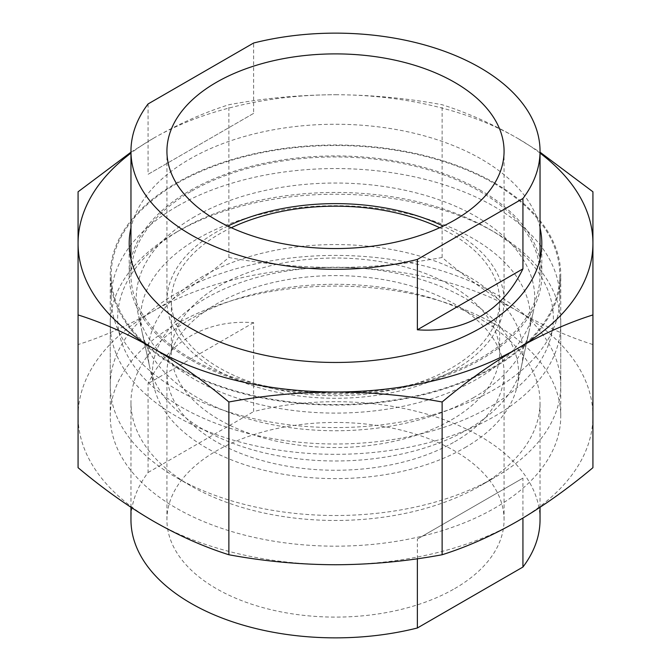 <?xml version="1.0" encoding="UTF-8"?>
<svg xmlns="http://www.w3.org/2000/svg" width="671" height="671" viewBox="0 0 671 671"><rect width="100%" height="100%" fill="white"/><g stroke="black" fill="none" stroke-linecap="round" stroke-linejoin="round"><path stroke-width="0.5" stroke-dasharray="3.35 2.52" d="M190.874 191.537A204.538 118.088 0 0 0 130.962 275.035A204.538 118.088 0 0 0 257.228 384.131A204.538 118.088 0 0 0 480.126 358.532A204.538 118.088 0 0 0 540.038 275.035A204.538 118.088 0 0 0 413.772 165.938A204.538 118.088 0 0 0 190.874 191.537M148.065 103.955L148.065 174.317L253.63 113.374L253.63 43.011M176.884 206.492A224.315 129.511 0 0 0 111.185 298.067A224.315 129.511 0 0 0 249.654 417.723A224.315 129.511 0 0 0 494.116 389.641A224.315 129.511 0 0 0 559.815 298.067A224.315 129.511 0 0 0 421.346 178.419A224.315 129.511 0 0 0 176.884 206.492M176.884 183.46A224.315 129.511 0 0 0 111.185 275.035A224.315 129.511 0 0 0 249.654 394.682A224.315 129.511 0 0 0 494.116 366.609A224.315 129.511 0 0 0 559.815 275.035A224.315 129.511 0 0 0 421.346 155.387A224.315 129.511 0 0 0 176.884 183.46M202.969 276.259A187.427 108.216 0 0 0 149.532 366.265A187.427 108.216 0 0 0 274.733 455.139A187.427 108.216 0 0 0 468.031 429.297A187.427 108.216 0 0 0 521.468 366.265A187.427 108.216 0 0 0 417.899 255.584A187.427 108.216 0 0 0 202.969 276.259M194.615 216.725A199.245 115.035 0 0 0 137.807 312.409A199.245 115.035 0 0 0 270.899 406.886A199.245 115.035 0 0 0 476.385 379.409A199.245 115.035 0 0 0 533.193 312.409A199.245 115.035 0 0 0 423.099 194.749A199.245 115.035 0 0 0 194.615 216.725M231.302 227.729A164.135 94.762 0 0 0 219.442 233.944A164.135 94.762 0 0 0 171.365 300.952A164.135 94.762 0 0 0 272.686 388.501A164.135 94.762 0 0 0 451.558 367.96A164.135 94.762 0 0 0 499.635 300.952A164.135 94.762 0 0 0 439.698 227.729M451.558 419.786A164.135 94.762 0 0 0 499.635 352.778A164.135 94.762 0 0 0 398.314 265.23A164.135 94.762 0 0 0 219.442 285.771A164.135 94.762 0 0 0 171.365 352.778A164.135 94.762 0 0 0 272.686 440.327A164.135 94.762 0 0 0 451.558 419.786M227.779 226.085A168.572 97.329 0 0 0 216.297 232.124A168.572 97.329 0 0 0 166.928 300.952A168.572 97.329 0 0 0 270.992 390.866A168.572 97.329 0 0 0 454.703 369.771A168.572 97.329 0 0 0 504.072 300.952A168.572 97.329 0 0 0 443.221 226.085M253.63 113.374L148.065 174.317M540.038 227.821A206.299 119.103 0 0 0 481.375 159.144A206.299 119.103 0 0 0 269.18 130.577A206.299 119.103 0 0 0 130.962 227.821M481.375 190.816A206.299 119.103 0 0 0 256.557 164.999A206.299 119.103 0 0 0 129.201 275.035A206.299 119.103 0 0 0 189.625 359.253A206.299 119.103 0 0 0 414.443 385.07A206.299 119.103 0 0 0 541.799 275.035A206.299 119.103 0 0 0 481.375 190.816M494.779 183.074A225.255 130.048 0 0 0 249.302 154.884A225.255 130.048 0 0 0 110.245 275.035A225.255 130.048 0 0 0 176.221 366.995A225.255 130.048 0 0 0 421.698 395.185A225.255 130.048 0 0 0 560.755 275.035A225.255 130.048 0 0 0 494.779 183.074M494.779 324.16A225.255 130.048 0 0 0 249.302 295.97A225.255 130.048 0 0 0 110.245 416.121A225.255 130.048 0 0 0 176.221 508.081A225.255 130.048 0 0 0 421.698 536.272A225.255 130.048 0 0 0 560.755 416.121A225.255 130.048 0 0 0 494.779 324.16M540.038 153.114A257.429 148.626 0 0 0 517.534 138.268L540.038 152.183M130.962 152.183L153.466 138.268A257.429 148.626 0 0 0 130.962 153.114M153.466 138.268C178.754 123.791 203.892 112.619 228.87 104.735C264.148 98.201 299.694 94.863 335.5 94.737A257.429 148.626 0 0 0 153.466 138.268M335.5 94.737C371.323 94.871 406.869 98.201 442.13 104.735C467.108 112.619 492.246 123.791 517.534 138.268A257.429 148.626 0 0 0 335.5 94.737M592.929 467.687L592.929 344.558C568.043 336.716 542.906 325.536 517.534 311.025A257.429 148.626 0 0 0 335.5 267.494A257.429 148.626 0 0 0 153.466 311.025A257.429 148.626 0 0 0 78.071 416.121A257.429 148.626 0 0 0 153.466 521.216A257.429 148.626 0 0 0 335.5 564.747A257.429 148.626 0 0 0 517.534 521.216A257.429 148.626 0 0 0 592.929 416.121A257.429 148.626 0 0 0 517.534 311.025C492.246 296.297 467.108 278.457 442.13 257.496C406.852 264.03 371.306 267.368 335.5 267.494C299.677 267.36 264.131 264.03 228.87 257.496C203.892 278.457 178.754 296.297 153.466 311.025C128.094 325.536 102.957 336.716 78.071 344.558L78.071 467.687M592.929 344.558L592.929 191.797M78.071 344.558L78.071 191.797M228.87 257.496L228.87 104.735M442.13 257.496L442.13 104.735M176.221 232.317L181.455 229.289A217.849 125.771 0 0 0 181.464 407.163A217.849 125.771 0 0 0 489.545 407.163A217.849 125.771 0 0 0 489.545 229.289A217.849 125.771 0 0 0 181.455 229.289L176.221 232.309A225.255 130.048 0 0 0 176.221 232.317A225.255 130.048 0 0 0 110.245 324.269A225.255 130.048 0 0 0 249.302 444.42A225.255 130.048 0 0 0 494.779 416.23A225.255 130.048 0 0 0 560.755 324.269A225.255 130.048 0 0 0 494.779 232.317A225.255 130.048 0 0 0 176.221 232.309M473.307 397.786A194.892 112.518 0 0 0 528.874 332.254A194.892 112.518 0 0 0 421.187 217.161A194.892 112.518 0 0 0 197.693 238.658A194.892 112.518 0 0 0 142.126 332.254A194.892 112.518 0 0 0 272.309 424.668A194.892 112.518 0 0 0 473.307 397.786M464.953 447.674A183.074 105.699 0 0 0 517.148 386.11A183.074 105.699 0 0 0 415.986 277.995A183.074 105.699 0 0 0 206.047 298.192A183.074 105.699 0 0 0 153.852 386.11A183.074 105.699 0 0 0 276.142 472.921A183.074 105.699 0 0 0 464.953 447.674M454.703 441.753A168.572 97.329 0 0 0 504.072 372.933A168.572 97.329 0 0 0 400.008 283.011A168.572 97.329 0 0 0 216.297 304.114A168.572 97.329 0 0 0 166.928 372.933A168.572 97.329 0 0 0 270.992 462.847A168.572 97.329 0 0 0 454.703 441.753M454.703 588.601A168.572 97.329 0 0 0 504.072 519.782A168.572 97.329 0 0 0 400.008 429.859A168.572 97.329 0 0 0 216.297 450.962A168.572 97.329 0 0 0 166.928 519.782A168.572 97.329 0 0 0 270.992 609.696A168.572 97.329 0 0 0 454.703 588.601M417.37 558.758L417.37 539.065L522.935 478.121L522.935 518.046M190.874 318.884A204.538 118.088 0 0 0 130.962 402.382A204.538 118.088 0 0 0 190.874 485.879A204.538 118.088 0 0 0 480.126 485.879L494.779 477.425A225.255 130.048 0 0 0 560.755 385.464A225.255 130.048 0 0 0 421.698 265.313A225.255 130.048 0 0 0 176.221 293.504A225.255 130.048 0 0 0 110.245 385.464A225.255 130.048 0 0 0 176.221 477.425A225.255 130.048 0 0 0 494.779 477.425L480.126 485.879A204.538 118.088 0 0 0 540.038 402.382A204.538 118.088 0 0 0 413.772 293.286A204.538 118.088 0 0 0 190.874 318.884M540.038 519.782A204.538 118.088 0 0 0 253.63 411.566L253.63 322.634C230.036 320.973 209.117 325.376 190.874 335.835C172.69 346.404 158.423 362.323 148.065 383.577L148.065 472.51A204.538 118.088 0 0 0 130.962 519.782M148.065 472.51L253.63 411.566M253.63 322.634L148.065 383.577M522.935 478.121L417.37 539.065M130.962 275.035L130.962 258.897M111.185 298.067L111.185 275.035M149.532 366.265L137.807 312.409M499.635 352.778L499.635 300.952M504.072 300.952L504.072 151.218M166.928 300.952L166.928 151.218M171.365 352.778L171.365 300.952M521.468 366.265L533.193 312.409M559.815 298.067L559.815 275.035M540.038 275.035L540.038 258.897M129.201 275.035L129.201 243.363M110.245 416.121L110.245 275.035M560.755 416.121L560.755 275.035M541.799 275.035L541.799 243.363M517.148 386.11L528.874 332.254M504.072 519.782L504.072 372.933M130.962 507.301L130.962 402.382M190.874 485.879L176.221 477.425M110.245 385.464L110.245 324.269M560.755 385.464L560.755 324.269M540.038 507.301L540.038 402.382M166.928 519.782L166.928 372.933M153.852 386.11L142.126 332.254M489.545 229.289L494.779 232.317"/><path stroke-width="1.01" d="M522.935 198.49L522.935 268.853C512.577 290.115 498.31 306.026 480.126 316.603C461.883 327.062 440.964 331.457 417.37 329.796L417.37 259.434L522.935 198.49A204.538 118.088 0 0 0 540.038 151.218A204.538 118.088 0 0 0 253.63 43.011L148.065 103.955A204.538 118.088 0 0 0 130.962 151.218A204.538 118.088 0 0 0 417.37 259.434M439.698 227.729A164.135 94.762 0 0 0 231.302 227.729M454.703 220.038A168.572 97.329 0 0 0 504.072 151.218A168.572 97.329 0 0 0 400.008 61.304A168.572 97.329 0 0 0 216.297 82.399A168.572 97.329 0 0 0 166.928 151.218A168.572 97.329 0 0 0 270.992 241.141A168.572 97.329 0 0 0 454.703 220.038M443.221 226.085A168.572 97.329 0 0 0 227.779 226.085M522.935 268.853L417.37 329.796M130.962 227.821A206.299 119.103 0 0 0 129.201 243.363A206.299 119.103 0 0 0 189.625 327.582A206.299 119.103 0 0 0 414.443 353.399A206.299 119.103 0 0 0 541.799 243.363A206.299 119.103 0 0 0 540.038 227.821M540.038 152.183L592.929 191.797L592.929 243.363A257.429 148.626 0 0 0 540.038 153.114M592.929 243.363L592.929 314.925C567.951 322.81 542.822 333.982 517.534 348.459A257.429 148.626 0 0 0 592.929 243.363M517.534 348.459C492.153 363.254 467.016 381.094 442.13 401.988C406.852 395.454 371.306 392.116 335.5 391.99A257.429 148.626 0 0 0 517.534 348.459M335.5 391.99C299.677 392.124 264.131 395.454 228.87 401.988C203.984 381.094 178.847 363.254 153.466 348.459A257.429 148.626 0 0 0 335.5 391.99M153.466 348.459C128.178 333.982 103.049 322.81 78.071 314.925L78.071 243.363A257.429 148.626 0 0 0 153.466 348.459M130.962 153.114A257.429 148.626 0 0 0 78.071 243.363L78.071 191.797L130.962 152.183M78.071 314.925L78.071 467.687C103.049 488.647 128.178 506.488 153.466 521.216C178.847 535.726 203.984 546.899 228.87 554.749C264.148 561.283 299.694 564.621 335.5 564.747C371.323 564.613 406.869 561.283 442.13 554.749C467.016 546.899 492.153 535.726 517.534 521.216C542.822 506.488 567.951 488.647 592.929 467.687L592.929 314.925M442.13 554.749L442.13 401.988M228.87 554.749L228.87 401.988M130.962 507.301L130.962 519.782A204.538 118.088 0 0 0 417.37 627.989L417.37 558.758M522.935 518.046L522.935 567.045A204.538 118.088 0 0 0 540.038 519.782L540.038 507.301M522.935 567.045L417.37 627.989M130.962 258.897L130.962 151.218M540.038 258.897L540.038 151.218"/></g></svg>
